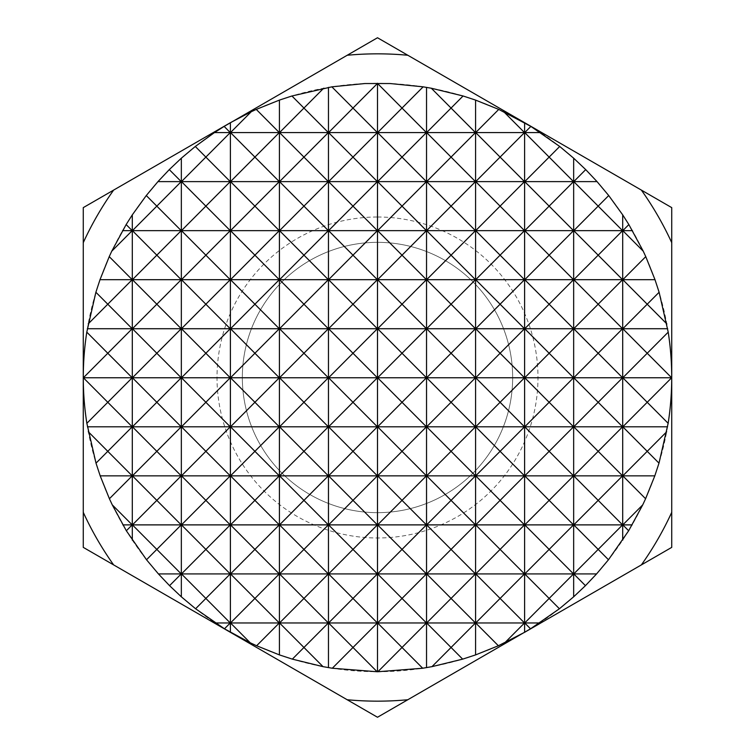 <?xml version="1.0" encoding="UTF-8"?>
<svg xmlns="http://www.w3.org/2000/svg" width="755" height="755" viewBox="0 0 755 755"><rect width="100%" height="100%" fill="white"/><g stroke="black" fill="none" stroke-linecap="round" stroke-linejoin="round"><path stroke-width="0.57" stroke-dasharray="3.77 2.83" d="M83.267 547.375L377.5 717.25L407.851 699.734L671.733 547.375L671.733 207.625L377.5 37.75L347.149 55.266L83.267 207.625L83.267 547.375M377.5 217.006A160.494 160.494 0 0 1 516.486 457.747A160.494 160.494 0 0 1 238.514 457.747A160.494 160.494 0 0 1 377.5 217.006M377.5 242.336A135.164 135.164 0 0 1 494.553 445.082A135.164 135.164 0 0 1 260.447 445.082A135.164 135.164 0 0 1 377.5 242.336A135.164 135.164 0 0 1 494.553 445.082A135.164 135.164 0 0 1 260.447 445.082A135.164 135.164 0 0 1 377.5 242.336M377.396 83.531L364.958 83.531M83.267 242.666A323.659 323.659 0 0 1 113.618 190.109M347.149 55.266A323.659 323.659 0 0 1 407.851 55.266M641.382 190.109A323.659 323.659 0 0 1 671.733 242.666M671.733 512.334A323.659 323.659 0 0 1 641.382 564.891M407.851 699.734A323.659 323.659 0 0 1 347.149 699.734M113.618 564.891A323.659 323.659 0 0 1 83.267 512.334M230.388 632.312A294.233 294.233 0 0 1 230.388 122.688A294.233 294.233 0 0 1 671.733 377.5A294.233 294.233 0 0 1 230.388 632.312M390.042 83.531L377.604 83.531"/><path stroke-width="1.13" d="M666.684 431.766L647.214 451.33L658.992 463.155L668.147 423.31C672.884 392.93 672.903 362.542 668.213 332.153L647.214 353.246L671.629 377.764L622.799 377.764L647.214 353.246L622.799 328.727L647.214 304.208L622.799 279.69L645.761 256.634L643.232 251.17L622.799 230.653L628.858 224.565L622.696 214.854L608.719 195.536L598.177 206.134L622.582 230.653L573.762 230.653L598.177 206.134L573.762 181.615L585.71 169.611L573.658 158.191L559.71 146.47L549.14 157.097L573.545 181.615L524.725 181.615L549.14 157.097L524.725 132.578L530.869 126.406L498.744 109.409L475.575 100.094L463.07 95.989L451.056 108.059L431.322 88.231L423.149 86.834L402.019 108.059L377.604 83.531L390.042 83.531L364.958 83.531L377.396 83.531L352.981 108.059L331.851 86.834L291.93 95.989L279.425 100.094L256.256 109.409L279.312 132.578L254.907 157.097L230.492 132.578L251.236 111.74L230.388 122.688L83.267 207.625L83.267 547.375L377.5 717.25L530.538 628.802L524.725 622.96L549.14 598.441L524.725 573.923L549.14 549.404L573.545 573.923L549.14 598.441L559.408 608.756L573.658 596.809L585.446 585.663L573.762 573.923L598.177 549.404L573.762 524.885L598.177 500.367L573.762 475.848L598.177 451.33L622.582 475.848L598.177 500.367L622.582 524.885L573.762 524.885M323.678 88.231L303.944 108.059L291.93 95.989M503.764 111.74L524.508 132.578L475.688 132.578L498.744 109.409M230.275 132.578L214.458 132.578L195.29 146.47L181.342 158.191L169.29 169.611L181.238 181.615L156.823 206.134L146.281 195.536L132.304 214.854L126.142 224.565L132.201 230.653L111.768 251.17L109.239 256.634L132.201 279.69L107.786 304.208L95.885 292.26L86.787 332.153C82.097 362.542 82.116 392.93 86.853 423.31L96.008 463.155L100.188 475.848L109.409 498.734L112.259 504.85L132.201 524.885L126.34 530.765L146.517 559.757L158.427 573.923L169.554 585.663L181.342 596.809L195.592 608.756L224.462 628.802L250.226 642.779L230.492 622.96L254.907 598.441L279.312 622.96L256.625 645.751L279.425 654.906L292.336 659.134L323.027 666.646L332.313 668.241L352.981 647.479L377.123 671.733L377.877 671.733L402.019 647.479L422.687 668.241L431.973 666.646L451.056 647.479L462.664 659.134L475.575 654.906L498.376 645.751L524.612 632.312L524.612 122.688L377.5 37.75L224.131 126.406L230.275 132.578L205.86 157.097L195.29 146.47M181.238 181.615L157.955 181.615L146.281 195.536M622.582 230.653L598.177 255.171L573.762 230.653M622.582 279.69L573.762 279.69L598.177 255.171L622.582 279.69L598.177 304.208L622.582 328.727L598.177 353.246L622.582 377.764L598.177 402.283L622.582 426.801L598.177 451.33L573.762 426.801L598.177 402.283L573.762 377.764L598.177 353.246L573.762 328.727L598.177 304.208L573.762 279.69M132.201 279.69L100 279.69L95.885 292.26M88.193 323.886L107.786 304.208L132.201 328.727L87.335 328.727M132.201 328.727L107.786 353.246L86.787 332.153M671.629 377.764L647.214 402.283L622.799 377.764M86.853 423.31L107.786 402.283L132.201 426.801L87.429 426.801M132.201 426.801L107.786 451.33L88.316 431.766M96.008 463.155L107.786 451.33L132.201 475.848L100.188 475.848M622.582 475.848L573.762 475.848M622.582 524.885L598.177 549.404L608.483 559.757L628.66 530.765L622.799 524.885L642.741 504.85L645.591 498.734L622.799 475.848L647.214 451.33L622.799 426.801L647.214 402.283L668.147 423.31M146.517 559.757L156.823 549.404L181.238 573.923L158.427 573.923M573.545 573.923L524.725 573.923M195.592 608.756L205.86 598.441L230.275 622.96L215.26 622.96M524.508 132.578L500.093 157.097L524.508 181.615L500.093 206.134L524.508 230.653L500.093 255.171L524.508 279.69L500.093 304.208L524.508 328.727L500.093 353.246L524.508 377.764L500.093 402.283L524.508 426.801L500.093 451.33L524.508 475.848L500.093 500.367L524.508 524.885L500.093 549.404L524.508 573.923L500.093 598.441L524.508 622.96L504.774 642.779M524.508 622.96L475.688 622.96L500.093 598.441L475.688 573.923L500.093 549.404L475.688 524.885L500.093 500.367L475.688 475.848L500.093 451.33L475.688 426.801L500.093 402.283L475.688 377.764L500.093 353.246L475.688 328.727L500.093 304.208L475.688 279.69L500.093 255.171L475.688 230.653L500.093 206.134L475.688 181.615L500.093 157.097L475.688 132.578M498.376 645.751L475.688 622.96M292.336 659.134L303.944 647.479L323.027 666.646M622.696 540.146L622.696 214.854M573.658 596.809L573.658 158.191M573.545 181.615L549.14 206.134L573.545 230.653L549.14 255.171L573.545 279.69L549.14 304.208L573.545 328.727L549.14 353.246L573.545 377.764L549.14 402.283L573.545 426.801L549.14 451.33L573.545 475.848L549.14 500.367L573.545 524.885L549.14 549.404L524.725 524.885L549.14 500.367L524.725 475.848L549.14 451.33L524.725 426.801L549.14 402.283L524.725 377.764L549.14 353.246L524.725 328.727L549.14 304.208L524.725 279.69L549.14 255.171L524.725 230.653L549.14 206.134L524.725 181.615M475.575 654.906L475.575 100.094M475.471 622.96L451.056 647.479L426.641 622.96L451.056 598.441L475.471 622.96L426.641 622.96M451.056 108.059L475.471 132.578L451.056 157.097L475.471 181.615L451.056 206.134L475.471 230.653L451.056 255.171L475.471 279.69L451.056 304.208L475.471 328.727L451.056 353.246L475.471 377.764L451.056 402.283L475.471 426.801L451.056 451.33L475.471 475.848L451.056 500.367L475.471 524.885L451.056 549.404L475.471 573.923L451.056 598.441L426.641 573.923L451.056 549.404L426.641 524.885L451.056 500.367L426.641 475.848L451.056 451.33L426.641 426.801L451.056 402.283L426.641 377.764L451.056 353.246L426.641 328.727L451.056 304.208L426.641 279.69L451.056 255.171L426.641 230.653L451.056 206.134L426.641 181.615L451.056 157.097L426.641 132.578L451.056 108.059M426.537 667.618L426.537 87.382M426.433 622.96L402.019 647.479L377.604 622.96L402.019 598.441L426.433 622.96L377.604 622.96M402.019 108.059L426.433 132.578L402.019 157.097L426.433 181.615L402.019 206.134L426.433 230.653L402.019 255.171L426.433 279.69L402.019 304.208L426.433 328.727L402.019 353.246L426.433 377.764L402.019 402.283L426.433 426.801L402.019 451.33L426.433 475.848L402.019 500.367L426.433 524.885L402.019 549.404L426.433 573.923L402.019 598.441L377.604 573.923L402.019 549.404L377.604 524.885L402.019 500.367L377.604 475.848L402.019 451.33L377.604 426.801L402.019 402.283L377.604 377.764L402.019 353.246L377.604 328.727L402.019 304.208L377.604 279.69L402.019 255.171L377.604 230.653L402.019 206.134L377.604 181.615L402.019 157.097L377.604 132.578L402.019 108.059M377.5 671.733L377.5 83.267M377.396 622.96L352.981 647.479L328.567 622.96L352.981 598.441L377.396 622.96L328.567 622.96M352.981 108.059L377.396 132.578L352.981 157.097L377.396 181.615L352.981 206.134L377.396 230.653L352.981 255.171L377.396 279.69L352.981 304.208L377.396 328.727L352.981 353.246L377.396 377.764L352.981 402.283L377.396 426.801L352.981 451.33L377.396 475.848L352.981 500.367L377.396 524.885L352.981 549.404L377.396 573.923L352.981 598.441L328.567 573.923L352.981 549.404L328.567 524.885L352.981 500.367L328.567 475.848L352.981 451.33L328.567 426.801L352.981 402.283L328.567 377.764L352.981 353.246L328.567 328.727L352.981 304.208L328.567 279.69L352.981 255.171L328.567 230.653L352.981 206.134L328.567 181.615L352.981 157.097L328.567 132.578L352.981 108.059M328.463 667.618L328.463 87.382M328.359 622.96L303.944 647.479L279.529 622.96L303.944 598.441L328.359 622.96L279.529 622.96M303.944 108.059L328.359 132.578L303.944 157.097L328.359 181.615L303.944 206.134L328.359 230.653L303.944 255.171L328.359 279.69L303.944 304.208L328.359 328.727L303.944 353.246L328.359 377.764L303.944 402.283L328.359 426.801L303.944 451.33L328.359 475.848L303.944 500.367L328.359 524.885L303.944 549.404L328.359 573.923L303.944 598.441L279.529 573.923L303.944 549.404L279.529 524.885L303.944 500.367L279.529 475.848L303.944 451.33L279.529 426.801L303.944 402.283L279.529 377.764L303.944 353.246L279.529 328.727L303.944 304.208L279.529 279.69L303.944 255.171L279.529 230.653L303.944 206.134L279.529 181.615L303.944 157.097L279.529 132.578L303.944 108.059M279.425 654.906L279.425 100.094M254.907 157.097L279.312 181.615L254.907 206.134L279.312 230.653L254.907 255.171L279.312 279.69L254.907 304.208L279.312 328.727L254.907 353.246L279.312 377.764L254.907 402.283L279.312 426.801L254.907 451.33L279.312 475.848L254.907 500.367L279.312 524.885L254.907 549.404L279.312 573.923L254.907 598.441L230.492 573.923L254.907 549.404L230.492 524.885L254.907 500.367L230.492 475.848L254.907 451.33L230.492 426.801L254.907 402.283L230.492 377.764L254.907 353.246L230.492 328.727L254.907 304.208L230.492 279.69L254.907 255.171L230.492 230.653L254.907 206.134L230.492 181.615L254.907 157.097M230.388 632.312L230.388 122.688M230.275 622.96L224.462 628.802M205.86 157.097L230.275 181.615L205.86 206.134L230.275 230.653L205.86 255.171L230.275 279.69L205.86 304.208L230.275 328.727L205.86 353.246L230.275 377.764L205.86 402.283L230.275 426.801L205.86 451.33L230.275 475.848L205.86 500.367L230.275 524.885L205.86 549.404L230.275 573.923L205.86 598.441L181.455 573.923L205.86 549.404L181.455 524.885L205.86 500.367L181.455 475.848L205.86 451.33L181.455 426.801L205.86 402.283L181.455 377.764L205.86 353.246L181.455 328.727L205.86 304.208L181.455 279.69L205.86 255.171L181.455 230.653L205.86 206.134L181.455 181.615L205.86 157.097M181.342 596.809L181.342 158.191M181.238 573.923L169.554 585.663M156.823 206.134L181.238 230.653L156.823 255.171L181.238 279.69L156.823 304.208L181.238 328.727L156.823 353.246L181.238 377.764L156.823 402.283L181.238 426.801L156.823 451.33L181.238 475.848L156.823 500.367L181.238 524.885L156.823 549.404L132.418 524.885L156.823 500.367L132.418 475.848L156.823 451.33L132.418 426.801L156.823 402.283L132.418 377.764L156.823 353.246L132.418 328.727L156.823 304.208L132.418 279.69L156.823 255.171L132.418 230.653L156.823 206.134M132.304 540.146L132.304 214.854M107.786 353.246L132.201 377.764L107.786 402.283L83.371 377.764L107.786 353.246M132.201 475.848L109.409 498.734M524.612 632.312L671.733 547.375L671.733 207.625L524.612 122.688M112.259 504.85L126.34 530.765M132.201 524.885L122.838 524.885M256.256 109.409L251.236 111.74M364.958 83.531L331.851 86.834M423.149 86.834L390.042 83.531M463.07 95.989L431.322 88.231M559.71 146.47L530.869 126.406M608.719 195.536L597.045 181.615L585.71 169.611M643.232 251.17L628.858 224.565M668.213 332.153L659.115 292.26L655 279.69L645.761 256.634M645.591 498.734L654.812 475.848L658.992 463.155M628.66 530.765L642.741 504.85M585.446 585.663L596.573 573.923L608.483 559.757M530.538 628.802L559.408 608.756M431.973 666.646L462.664 659.134M377.877 671.733L422.687 668.241M332.313 668.241L377.123 671.733M250.226 642.779L256.625 645.751M109.239 256.634L100 279.69M126.142 224.565L111.768 251.17M169.29 169.611L157.955 181.615M224.131 126.406L214.458 132.578M659.115 292.26L647.214 304.208L666.807 323.886M655 279.69L622.799 279.69M667.665 328.727L622.799 328.727M667.571 426.801L622.799 426.801M654.812 475.848L622.799 475.848M632.463 230.653L622.799 230.653M632.162 524.885L622.799 524.885M597.045 181.615L573.762 181.615M622.582 328.727L573.762 328.727M622.582 377.764L573.762 377.764M622.582 426.801L573.762 426.801M596.573 573.923L573.762 573.923M540.542 132.578L524.725 132.578M573.545 230.653L524.725 230.653M573.545 279.69L524.725 279.69M573.545 328.727L524.725 328.727M573.545 377.764L524.725 377.764M573.545 426.801L524.725 426.801M573.545 475.848L524.725 475.848M573.545 524.885L524.725 524.885M539.74 622.96L524.725 622.96M524.508 181.615L475.688 181.615M524.508 230.653L475.688 230.653M524.508 279.69L475.688 279.69M524.508 328.727L475.688 328.727M524.508 377.764L475.688 377.764M524.508 426.801L475.688 426.801M524.508 475.848L475.688 475.848M524.508 524.885L475.688 524.885M524.508 573.923L475.688 573.923M475.471 132.578L426.641 132.578M475.471 181.615L426.641 181.615M475.471 230.653L426.641 230.653M475.471 279.69L426.641 279.69M475.471 328.727L426.641 328.727M475.471 377.764L426.641 377.764M475.471 426.801L426.641 426.801M475.471 475.848L426.641 475.848M475.471 524.885L426.641 524.885M475.471 573.923L426.641 573.923M426.433 132.578L377.604 132.578M426.433 181.615L377.604 181.615M426.433 230.653L377.604 230.653M426.433 279.69L377.604 279.69M426.433 328.727L377.604 328.727M426.433 377.764L377.604 377.764M426.433 426.801L377.604 426.801M426.433 475.848L377.604 475.848M426.433 524.885L377.604 524.885M426.433 573.923L377.604 573.923M377.396 132.578L328.567 132.578M377.396 181.615L328.567 181.615M377.396 230.653L328.567 230.653M377.396 279.69L328.567 279.69M377.396 328.727L328.567 328.727M377.396 377.764L328.567 377.764M377.396 426.801L328.567 426.801M377.396 475.848L328.567 475.848M377.396 524.885L328.567 524.885M377.396 573.923L328.567 573.923M328.359 132.578L279.529 132.578M328.359 181.615L279.529 181.615M328.359 230.653L279.529 230.653M328.359 279.69L279.529 279.69M328.359 328.727L279.529 328.727M328.359 377.764L279.529 377.764M328.359 426.801L279.529 426.801M328.359 475.848L279.529 475.848M328.359 524.885L279.529 524.885M328.359 573.923L279.529 573.923M279.312 132.578L230.492 132.578M279.312 181.615L230.492 181.615M279.312 230.653L230.492 230.653M279.312 279.69L230.492 279.69M279.312 328.727L230.492 328.727M279.312 377.764L230.492 377.764M279.312 426.801L230.492 426.801M279.312 475.848L230.492 475.848M279.312 524.885L230.492 524.885M279.312 573.923L230.492 573.923M279.312 622.96L230.492 622.96M230.275 181.615L181.455 181.615M230.275 230.653L181.455 230.653M230.275 279.69L181.455 279.69M230.275 328.727L181.455 328.727M230.275 377.764L181.455 377.764M230.275 426.801L181.455 426.801M230.275 475.848L181.455 475.848M230.275 524.885L181.455 524.885M230.275 573.923L181.455 573.923M181.238 230.653L132.418 230.653M181.238 279.69L132.418 279.69M181.238 328.727L132.418 328.727M181.238 377.764L132.418 377.764M181.238 426.801L132.418 426.801M181.238 475.848L132.418 475.848M181.238 524.885L132.418 524.885M132.201 230.653L122.537 230.653M132.201 377.764L83.371 377.764M113.618 564.891A323.659 323.659 0 0 1 83.267 512.334M83.267 242.666A323.659 323.659 0 0 1 113.618 190.109M407.851 699.734A323.659 323.659 0 0 1 347.149 699.734M671.733 512.334A323.659 323.659 0 0 1 641.382 564.891M641.382 190.109A323.659 323.659 0 0 1 671.733 242.666M347.149 55.266A323.659 323.659 0 0 1 407.851 55.266"/></g></svg>
